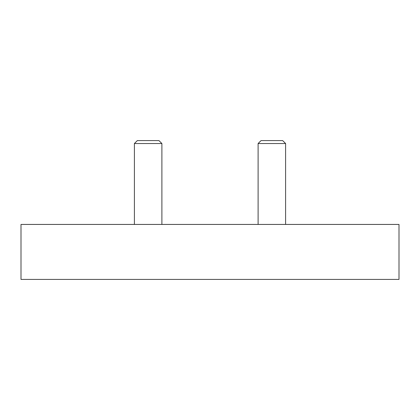 <?xml version="1.0" encoding="UTF-8"?>
<svg xmlns="http://www.w3.org/2000/svg" width="420" height="420" viewBox="0 0 420 420"><rect width="100%" height="100%" fill="white"/><g stroke="black" fill="none" stroke-linecap="round" stroke-linejoin="round"><path stroke-width="0.63" d="M21 279.416L21 224.432L399 224.432L399 279.416L21 279.416M258.111 224.432L258.111 143.535L285.6 143.535L285.6 224.432M258.111 143.535L261.062 140.584L282.649 140.584L285.6 143.535M134.4 224.432L134.4 143.535L161.889 143.535L161.889 224.432M134.4 143.535L137.351 140.584L158.939 140.584L161.889 143.535"/></g></svg>
